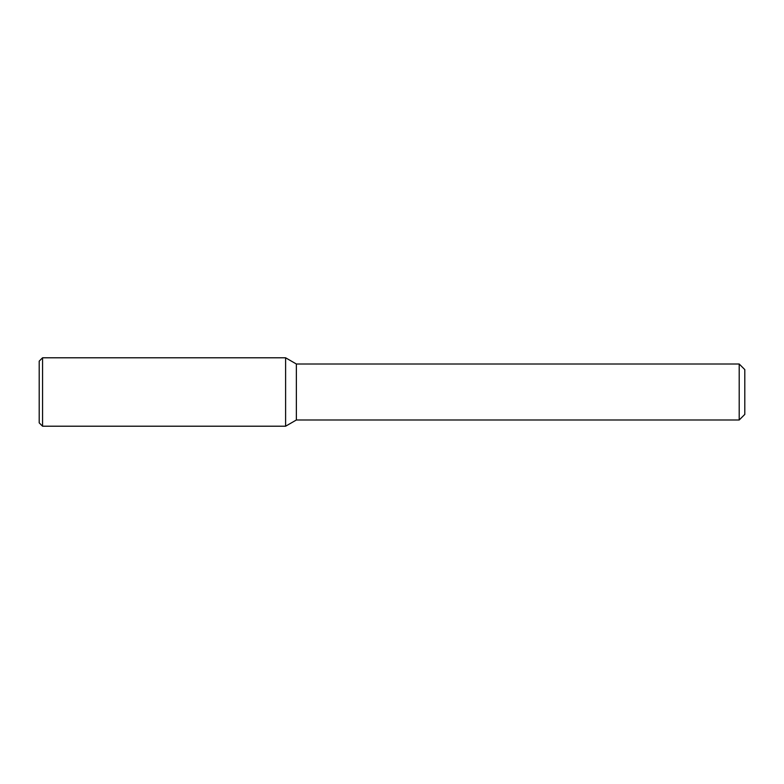 <?xml version="1.0" encoding="UTF-8"?>
<svg xmlns="http://www.w3.org/2000/svg" width="784" height="784" viewBox="0 0 784 784"><rect width="100%" height="100%" fill="white"/><g stroke="black" fill="none" stroke-linecap="round" stroke-linejoin="round"><path stroke-width="1.18" d="M739.204 419.999L739.204 364.001L744.8 369.597L744.8 414.403L739.204 419.999L296.362 419.999L285.601 426.212L285.601 357.788L42.561 357.788L42.561 426.212L39.2 422.86L39.2 361.14L42.561 357.788M296.362 419.999L296.362 364.001L285.601 357.788L285.601 426.212L42.561 426.212M739.204 364.001L296.362 364.001"/></g></svg>
